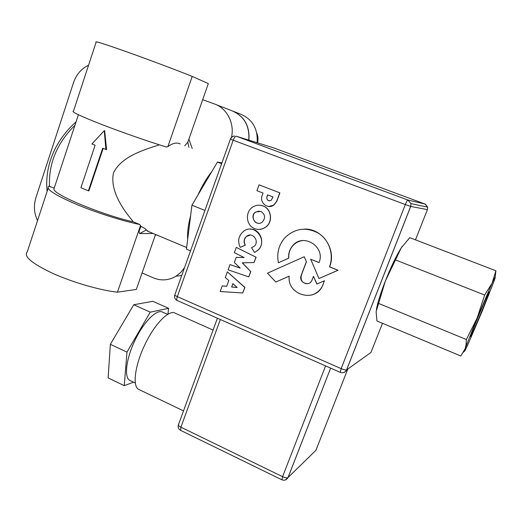 <?xml version="1.0" encoding="UTF-8"?>
<svg xmlns="http://www.w3.org/2000/svg" width="522" height="522" viewBox="0 0 522 522"><rect width="100%" height="100%" fill="white"/><g stroke="black" fill="none" stroke-linecap="round" stroke-linejoin="round"><path stroke-width="0.78" d="M221.941 162.805L217.452 162.055L211.691 171.797C206.725 177.943 202.125 185.721 197.897 195.124L191.946 205.192L190.647 215.566C188.188 225.015 187.202 232.936 187.679 239.33L186.452 249.138L190.523 250.847M187.679 239.33L190.647 215.566M191.946 205.192L204.944 210.431M197.897 195.124L211.691 171.797M217.452 162.055L221.635 163.66M167.895 146.578L192.213 76.421C175.855 69.85 148.118 59.423 126.605 51.776C104.1 43.841 93.94 40.657 96.12 42.217L73.498 111.095C70.698 111.512 80.042 115.949 101.542 124.406C122.174 132.405 149.501 141.912 166.472 147.034L167.895 146.578C172.789 143.08 176.88 142.212 180.188 143.968M148.352 231.461L146.388 229.948C145.651 228.962 143.87 227.781 141.044 226.411L139.655 224.473L132.862 221.628L132.503 220.747C122.761 209.133 109.724 190.315 113.476 172.945C121 156.972 142.956 149.99 158.597 145.109L159.053 144.731M156.306 234.802L155.256 235.311M184.514 267.701L180.697 272.484L176.005 276.21C168.665 280.49 161.096 281.038 153.298 277.848L142.088 272.954M153.174 233.491L139.655 233.575L146.388 229.948M139.655 233.575C138.728 232.31 139.191 229.921 141.044 226.411M140.548 225.484L117.437 292.17C100.126 290.31 72.721 282.395 52.598 273.293C31.692 263.349 23.255 256.191 27.274 251.826L48.122 188.357M155.543 234.482L136.32 289.442L117.437 292.17M139.655 224.473C122.363 220.982 95.174 212.317 75.037 203.769C54.112 194.582 45.375 188.729 48.82 186.217L54.242 188.044M132.862 221.628L132.21 221.615C100.107 214.17 52.265 194.001 53.949 188.938L78.391 114.755M132.503 220.747L132.21 221.615M184.788 145.723L187.829 142.186L188.899 147.295M104.27 130.663L104.674 130.754L106.586 149.599L105.888 149.468L104.27 130.663L91.944 143.955L95.121 145.214L80.917 187.731L88.388 190.824L102.684 148.202L105.888 149.468M103.154 148.385L88.897 190.869L88.388 190.824M202.686 99.689L214.496 103.982C226.992 108.243 234.75 123.401 231.481 137.384M188.892 139.12L192.22 148.568M187.705 142.526L208.317 83.572L192.213 76.421M37.525 220.623C34.034 213.237 33.499 205.583 35.92 197.662L73.537 82.574C76.356 74.444 81.367 68.65 88.57 65.204M158.753 144.64L158.597 145.109M256.746 132.98C258.07 136.131 258.344 139.42 257.555 142.845M233.373 111.336L240.968 114.298C252.674 119.531 258.057 128.999 257.105 142.702M232.792 111.101C244.518 116.602 249.881 126.278 248.896 140.144M215.593 104.407L232.205 110.879C244.224 116.256 249.744 125.998 248.772 140.105M232.982 283.707L231.631 287.009L232.871 283.609L237.184 287.511L231.631 287.009M231.781 286.976L237.132 287.465M227.364 271.851L244.922 287.426L242.737 292.986L244.779 287.452L227.364 271.851L225.302 277.508L228.812 280.503L226.698 286.284L222.242 285.886L220.193 291.517L242.737 292.986M226.711 286.245L222.242 285.886M267.577 194.837L273.006 196.951L271.094 200.409C268.054 201.29 266.644 200.089 266.859 196.807L267.577 194.837M267.708 194.889L266.996 196.827C266.533 198.947 267.303 200.298 269.3 200.866M279.896 192.859L259.062 184.84L279.896 192.859L276.777 201.309L273.854 205.113L268.713 206.49M259.062 184.84L256.928 190.687L263.068 193.075L262.116 195.659C259.284 202.647 267.864 209.668 273.717 205.1L276.647 201.296L279.759 192.84M234.352 252.668L244.12 257.516L236.192 257.385L234.332 262.475L240.237 268.099L230 264.608L228.101 269.828L248.726 276.882L250.697 271.531L242.234 262.827L254.012 262.54L255.982 257.183L236.277 247.402L234.352 252.668M255.982 257.183L236.277 247.402M256.126 257.17L254.012 262.54M242.391 262.827L250.697 271.531M250.841 271.512L248.726 276.882M240.127 267.988L230 264.608M244.087 257.496L236.192 257.385M304.626 229.08C322.642 228.505 336.788 249.66 329.604 266.827L338.054 270.259L318.962 278.533L337.949 270.279L329.493 266.846C334.093 254.867 329.356 240.205 318.714 233.367C306.414 226.711 295.198 228.114 285.058 237.582C278.761 244.831 276.556 253.229 278.441 262.781L288.679 258.122C288.333 253.699 289.501 249.757 292.19 246.299C302.349 232.199 325.982 246.325 319.027 262.605L310.668 259.212L318.962 278.533M319.046 262.553L310.668 259.212M303.693 240.479C299.086 240.779 295.295 242.717 292.313 246.293C289.632 249.751 288.457 253.685 288.803 258.109L288.679 258.122M288.803 258.109L278.441 262.781M259.284 211.051L255.819 211.997C251.017 214.868 253.15 223.344 258.671 223.292M260.876 211.423C265.287 214.398 265.737 217.955 262.246 222.085C256.106 227.168 248.955 216.128 255.676 211.991L260.876 211.423M263.01 205.942C259.571 204.683 256.256 204.989 253.072 206.849C244.825 211.456 245.869 225.53 254.69 228.643C258.775 230.124 262.573 229.504 266.076 226.783C273.052 221.419 271.186 208.767 263.01 205.942M260.041 205.224L263.147 205.955C271.323 208.78 273.189 221.426 266.213 226.789L262.736 228.786L258.834 229.445M250.247 229.151C260.315 228.643 265.815 243.402 258.044 250.168L254.625 252.433L257.901 250.182C268.562 240.799 254.423 222.45 243.5 231.344C238.482 235.8 237.399 241.144 240.25 247.369L245.196 245.138C243.409 241.836 243.846 238.906 246.514 236.355C252.348 231.324 260.087 241.386 254.155 246.332L251.558 247.709L254.482 252.439M250.149 235.076L246.658 236.349C243.996 238.9 243.559 241.83 245.347 245.131L245.196 245.138M245.347 245.131L240.25 247.369M289.175 276.177L275.818 282.043L289.181 276.145C286.917 295.341 315.875 303.347 322.779 285.097L324.449 280.751L316.854 284.066L313.468 276.34L311.823 280.582C308.783 287.204 298.271 282.141 301.135 275.466L306.349 261.659L304.235 256.72L267.46 273.195L275.818 282.043M306.349 261.659L304.235 256.72M306.473 261.646L301.259 275.446C300.424 280.836 302.675 283.557 308.006 283.609M316.958 284.02L313.468 276.34M322.896 284.816L324.449 280.751M323.007 284.79L322.89 285.071C320.58 290.154 316.808 293.481 311.575 295.047M177.284 300.541L177.141 300.476C176.58 299.961 176.638 298.688 177.31 296.653L233.217 140.222L230.411 139.074C231.187 137.24 232.551 136.209 234.502 135.988C232.649 136.242 231.35 137.293 230.613 139.126M342.667 372.734C344.546 372.558 345.864 371.599 346.621 369.876L346.569 369.909C345.616 370.157 343.815 369.733 341.16 368.63L405.326 204.552L410.71 206.438L410.958 203.613L407.865 200.024C407.33 200.207 406.481 201.714 405.326 204.552L233.217 140.222C234.28 137.54 235.318 136.209 236.329 136.229L273.482 147.811M174.772 294.995C174.178 297.442 174.968 299.269 177.141 300.476L340.246 372.362L341.16 368.63L177.31 296.653C175.288 295.726 174.478 295.067 174.883 294.689L230.398 139.106M273.071 147.68L424.928 204.011L427.635 207.149L427.427 209.59M425.41 204.226L427.635 207.149L410.958 203.613L410.67 206.425L346.569 369.909C345.114 372.44 343.006 373.256 340.246 372.362L340.311 372.388M424.941 204.017L407.865 200.024L236.329 136.229M130.591 380.753L129.56 380.264C123.799 376.819 126.402 357.57 135.563 339.13C144.646 320.638 157.403 308.528 162.89 312.267L167.555 314.355M124.229 385.66L108.126 377.902L110.351 344.331L133.749 304.75L152.802 301.298L168.613 308.332L150.219 312.156L126.983 352.122L124.229 385.66L133.58 382.189M167.94 314.127L168.613 308.332M110.351 344.331L126.983 352.122M133.749 304.75L150.219 312.156M139.446 389.738L138.343 389.21C132.17 385.504 135.25 364.102 145.442 343.463C155.556 322.772 169.506 309.213 175.359 313.265L213.074 330.074M180.671 430.396L180.899 427.179C178.805 426.076 178.022 425.169 178.544 424.464L178.72 424.347M285.501 479.927L288.02 477.545C286.963 478.113 285.149 477.826 282.578 476.677L281.926 479.816M470.7 336.52L470.524 336.644C469.839 336.22 489.558 288.868 489.127 291.981C489.616 292.725 472.397 334.321 470.7 336.52M468.26 343.763L482.302 310.949L494.066 281.117C496.057 275.453 495.528 275.857 492.487 282.324L477.141 318.042L465.148 348.624C463.562 353.407 464.606 351.782 468.26 343.763M495.9 270.761L409.777 237.647L401.203 247.957L385.327 281.077L376.121 311.738L376.93 320.984L460.828 356.004L465.148 348.624L466.1 344.54L466.361 339.522L477.141 318.042L484.651 295.041L492.037 283.302L495.9 270.761L495.163 277.149M464.489 350.719L463.484 352.272M376.369 309.729C377.504 303.093 380.492 293.54 385.327 281.077C391.043 266.755 396.335 255.715 401.203 247.957L402.292 246.345M395.467 259.904L484.651 295.041M378.385 303.347L466.361 339.522M49.486 186.282C48.546 163.445 57.029 143.106 74.933 125.26M382.482 323.301L370.959 352.448L346.621 369.876L410.71 206.438L427.42 209.609L415.466 239.839M347.789 369.041L315.901 450.329L288.066 477.506L330.635 368.121L288.02 477.545C286.552 480.012 284.497 480.755 281.86 479.783L180.573 430.35C178.531 429.136 177.793 427.342 178.354 424.96M325.578 365.896L282.578 476.677L180.899 427.179L220.343 319.516M147.184 230.972L186.654 247.539M76.068 121.809C54.582 141.136 44.559 166.355 47.111 191.43M176.005 276.21L181.728 275.499M129.56 380.264L135.276 382.998M183.503 410.905L138.343 389.21M217.406 318.224L178.544 424.464M466.968 343.6L466.1 344.54"/></g></svg>
